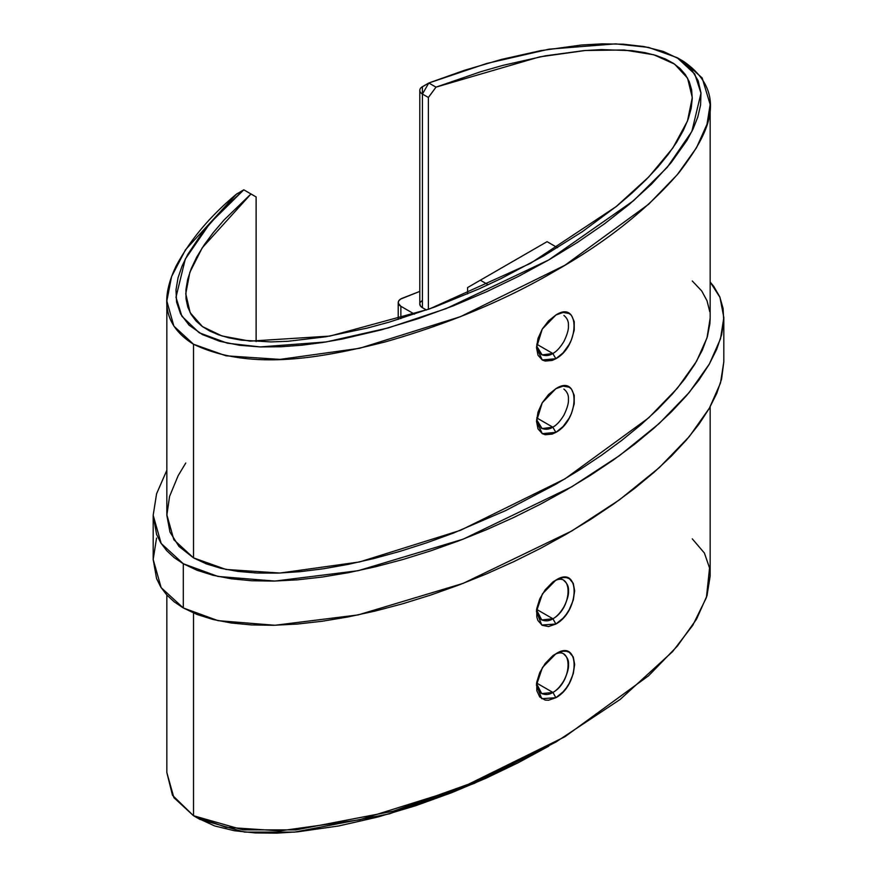 <?xml version="1.0" encoding="UTF-8"?>
<svg xmlns="http://www.w3.org/2000/svg" width="877" height="877" viewBox="0 0 877 877"><rect width="100%" height="100%" fill="white"/><g stroke="black" fill="none" stroke-linecap="round" stroke-linejoin="round"><path stroke-width="1.32" d="M555.897 432.372C580.026 419.338 580.07 372.966 555.908 388.664L548.542 394.529L542.249 402.762L538.007 412.146L536.505 421.311L538.007 428.864L542.26 433.644L545.209 434.729L552.159 434.093L555.897 432.372L563.122 426.485L569.162 418.121L571.475 413.385L574.216 403.826L574.227 395.308L571.486 389.125L569.184 387.206L563.144 386.11L555.908 388.664L542.249 402.762L536.505 421.311L542.26 433.644L555.897 432.372L552.806 427.165L555.897 432.372M556.577 388.292L555.908 388.664M555.897 358.704C580.026 345.67 580.07 299.298 555.908 314.996L548.542 320.861L542.249 329.083L538.007 338.478L536.505 347.643L538.007 355.196L542.26 359.976L545.209 361.061L552.159 360.425L555.897 358.704L563.122 352.806L569.162 344.442L571.475 339.717L574.216 330.158L574.227 321.629L571.486 315.457L569.184 313.538L563.144 312.442L555.908 314.996L542.249 329.094L536.505 347.643L542.26 359.976L555.897 358.704L552.806 353.497L555.897 358.704M556.577 314.624L555.908 314.996M564.01 580.706L564.01 580.706C567.342 583.49 568.844 586.899 568.493 590.934C568.844 594.573 567.342 599.846 564.01 606.752C560.293 612.859 556.588 616.86 552.905 618.767L555.897 624.029C580.168 610.896 580.179 564.339 555.897 580.114L563.166 577.526L566.421 577.614L569.25 578.634L573.262 583.304L574.665 590.835L573.262 600.098L569.239 609.679L566.399 614.141L563.166 618.099L555.897 624.029L548.52 626.551L542.183 625.301L537.919 620.499L536.79 616.991L536.79 608.419L539.739 598.914L545.143 589.903L552.126 582.69L555.897 580.114L542.435 593.839L536.45 611.488L541.745 625.038L555.897 624.029L552.905 618.767L541.745 619.94L536.614 610.063M564.01 654.374L564.01 654.374C567.342 657.158 568.844 660.567 568.493 664.602C568.844 668.241 567.342 673.514 564.01 680.42C560.293 686.527 556.588 690.539 552.905 692.435L555.897 697.697C580.168 684.564 580.179 638.007 555.897 653.782L563.166 651.194L566.421 651.282L569.25 652.302L573.262 656.972L574.665 664.503L573.262 673.766L569.239 683.358L566.399 687.809L563.166 691.767L555.897 697.697L548.52 700.23L545.165 700.076L539.75 696.985L536.79 690.659L536.79 682.087L539.739 672.582L545.143 663.571L552.126 656.369L555.897 653.782L542.435 667.507L536.45 685.156L541.745 698.706L555.897 697.697L552.905 692.435L541.745 693.608L536.614 683.731M552.905 655.601C573.13 642.402 573.076 681.451 552.905 692.435L536.647 683.051L552.905 692.435C549.199 694.803 545.384 695.143 541.449 693.444C537.875 690.528 536.253 687.053 536.603 683.019M552.905 581.933C573.13 568.734 573.076 607.783 552.905 618.767L536.647 609.383L552.905 618.767C549.199 621.135 545.384 621.464 541.449 619.776C537.875 616.86 536.253 613.385 536.603 609.351M692.282 538.851L704.395 553.025L709.559 568.011L706.413 597.588L692.764 625.334L672.571 651.633L620.192 699.418L555.897 742.041L479.566 780.256L393.302 811.159L295.955 829.894L242.929 829.861L193.51 815.72L172.484 795.307L166.838 772.527L173.887 797.653L193.51 815.72L193.51 613.034L193.51 815.72L226.014 827.296L279.982 830.881L359.548 819.798L460.403 788.193L564.909 736.746L648.629 675.739L677.296 646.185L696.502 619.228L707.005 595.724L710.162 576.003L710.162 406.796M563.911 315.435L563.922 315.446C567.255 318.219 568.745 321.629 568.406 325.674C568.745 329.303 567.244 334.575 563.9 341.493C560.195 347.588 556.489 351.589 552.806 353.497L536.735 344.212L552.806 353.497C549.101 355.865 545.286 356.194 541.35 354.505L536.669 346.547M563.911 389.114L563.922 389.114C567.255 391.898 568.745 395.308 568.406 399.342C568.745 402.981 567.244 408.254 563.9 415.161C560.195 421.267 556.489 425.268 552.806 427.165L536.735 417.89L552.806 427.165C549.101 429.533 545.286 429.873 541.35 428.173L536.669 420.226M710.162 104.506L710.162 318.154L707.005 337.875L696.502 361.379L677.296 388.336L648.629 417.89L564.909 478.897L460.403 530.344L359.548 561.949L279.982 573.043L226.014 569.458L193.51 557.871L193.51 344.222L226.014 355.81L279.982 359.395L359.548 348.301L460.403 316.696L564.909 265.26L648.629 204.253L677.296 174.687L696.502 147.731L707.005 124.227L710.162 104.506L702.148 77.932L683.479 61.324M243.795 189.816L236.286 194.288L243.795 189.816L250.975 193.97L202.247 247.818L189.838 272.319L185.76 293.828L190.188 312.738L202.466 326.595L222.002 335.968L249.901 341.131L329.949 336.077L429.423 308.967L530.399 263.396L616.136 206.621L648.827 176.88L672.889 147.928L687.458 121.059L692.282 97.588L687.579 78.185L674.599 64.131L653.858 54.802L624.139 49.978L585.43 50.482L539.552 56.906L436.001 87.141L480.925 71.662L502.949 65.358L545.253 55.832L583.939 50.603L601.447 49.594L631.999 50.669L644.792 52.62L655.897 55.415L665.391 58.978L673.404 63.341L680.059 68.516L685.354 74.6L689.245 81.66L691.602 89.684L692.271 98.652L691.153 108.485L688.182 119.097L683.347 130.377L676.66 142.217L668.142 154.505L657.816 167.123L645.779 179.982L632.12 192.962L616.948 205.963L582.492 231.583L543.499 256.029L501.151 278.546L479.127 288.862L434.268 307.202L389.509 322.034L367.649 327.987L325.86 336.768L287.952 341.285L270.905 341.92L241.471 340.177L229.248 337.93L218.713 334.871L209.746 331.035L202.192 326.408L196.01 320.927L191.186 314.514L187.799 307.125L186.012 298.761L185.946 289.487L187.678 279.379L191.274 268.526L196.744 257.049L204.078 245.045L213.243 232.624L224.15 219.897L250.975 193.97L256.117 196.93L250.975 193.97L256.117 196.93L256.117 341.581L256.117 196.93L243.795 189.816L236.286 194.288L185.54 249.704L171.574 276.606L166.838 301.052L173.865 326.145L193.51 344.222C252.905 372.846 329.061 355.963 384.959 341.986C449.09 323.657 505.876 299.945 555.327 270.883C606.106 242.162 647.401 209.34 679.182 172.407C703.716 140.046 733.139 95.812 683.49 61.335L677.11 57.652L694.792 74.063L700.986 93.159L691.876 131.418L667.189 167.386L633.567 200.69L548.673 259.987L446.174 308.605L388.314 327.91L326.178 341.942L260.107 346.919L227.417 343.203L199.211 332.778L181.879 316.224L175.981 297.292L185.299 259.055L210.063 223.153L243.795 189.816L221.826 210.381L202.905 231.835L187.766 254.396L182.076 266.038L178.02 277.877L175.992 289.936L176.584 302.072L180.618 313.988L189.048 325.137L202.357 334.532L219.82 341.317L239.717 345.308L260.294 346.919L281.177 346.755L301.995 345.187L322.429 342.534L342.501 338.993L381.122 329.905L418.011 318.713L453.354 305.81L486.878 291.602L518.713 276.255L548.947 259.822L577.603 242.326L604.483 223.81L629.171 204.44L651.479 184.159L671.026 162.815L686.965 140.386L693.126 128.842L697.785 117.047L700.591 104.966L700.964 92.83L698.169 80.75L691.306 69.261L679.587 59.154L663.297 51.425L644.091 46.558L623.372 44.201L602.236 43.85L581.385 45.023L540.55 50.669L501.567 59.395L464.437 70.313L428.809 82.997L436.001 87.141L428.382 97.479L428.382 309.351L428.382 97.479L422.429 94.047L422.429 307.695L420.313 305.766L419.831 303.497M419.787 291.405L400.581 299.09L398.629 301.041L398.301 303.289L400.866 306.292A9.022 5.207 180 0 1 398.224 302.609A9.022 5.207 180 0 1 402.05 298.344L419.787 291.405M723.821 317.584L723.821 361.784L720.488 383.019L709.416 408.112L689.245 436.647L659.208 467.693L619.568 499.747L571.815 530.958L463.067 583.402L358.09 614.92L274.918 625.268L218.033 620.653L183.304 607.958L183.304 563.758L218.033 576.452L274.918 581.067L358.09 570.719L463.067 539.202L571.815 486.757L619.568 455.547L659.208 423.492L689.245 392.447L709.416 363.911L720.488 338.818L723.821 317.584L719.984 297.369L710.162 282.032L713.692 286.286L719.754 296.81L723.108 308.496L723.722 321.212L721.585 334.839L716.717 349.265L709.186 364.328L699.035 379.894L686.373 395.823L671.333 411.938L654.045 428.097L634.685 444.146L613.44 459.932L590.495 475.29L566.103 490.09L540.473 504.176L513.856 517.419L486.527 529.686L458.726 540.868L430.728 550.844L402.817 559.537L375.235 566.838L348.268 572.703L322.177 577.055L297.204 579.861L273.58 581.089L251.556 580.738L231.331 578.798L213.1 575.301L197.04 570.269L183.304 563.758L183.304 607.958L161.16 587.656L153.179 559.46L153.179 515.259L161.16 543.455L183.304 563.758L174.216 557.64L166.707 550.679L160.82 542.918L156.588 534.4L153.179 515.314L156.555 493.883L166.838 470.247L156.61 493.685L153.179 515.259M467.584 293.916L467.584 287.568L467.584 293.916M400.866 318.603L400.866 306.292L414.514 314.174L400.866 306.292L400.866 318.603M426.474 310.03L422.429 307.695L426.474 310.03M420.247 302.379L422.275 300.416M692.282 281.002L701.688 290.912L707.015 300.745L709.767 311.675M710.162 318L709.899 323.624L707.421 336.472L702.356 350.076L694.748 364.328L684.663 379.083L672.221 394.19L657.52 409.515L640.714 424.906L621.957 440.221L601.436 455.306L579.335 470.006L555.897 484.203L505.843 510.491L453.201 533.172L426.54 542.874L400 551.359L373.821 558.55L348.268 564.36L323.591 568.756L300.011 571.683L277.779 573.119L257.082 573.032L238.138 571.453L221.114 568.373L206.194 563.834L193.51 557.871L178.93 546.393L169.974 532.098L166.838 515.303L169.579 496.371L178.141 475.707L185.76 463.023M156.555 538.083L153.179 559.515L156.588 578.601L160.82 587.119L166.707 594.88L174.216 601.841L183.304 607.958L197.04 614.47L213.1 619.502L231.331 622.999L251.556 624.939L273.58 625.29L297.204 624.062L322.177 621.256L348.268 616.904L375.235 611.039L402.817 603.738L430.728 595.055L458.726 585.069L486.527 573.887L513.856 561.62L540.473 548.377L566.103 534.29L590.495 519.502L613.44 504.132L634.685 488.346L654.045 472.297L671.333 456.139L686.373 440.024L699.035 424.095L709.186 408.529L716.717 393.466L721.585 379.05L723.821 361.653M238.533 192.951A9.022 5.207 180 0 0 236.286 194.288C209.987 216.246 189.903 240.199 176.047 266.148C164.613 290.331 157.367 321.87 193.51 344.222L193.51 557.871L173.865 539.783L166.838 514.689L166.838 301.052M419.787 90.364L419.787 304.012A9.022 5.207 0 0 0 422.429 307.695L422.429 94.047A9.022 5.207 180 0 1 419.787 90.364A9.022 5.207 180 0 1 423.799 86.034L428.809 82.997L436.001 87.141L428.382 97.479L422.429 94.047L428.809 82.997L486.713 63.473L549.057 49.167L615.632 43.861L648.662 47.424L677.121 57.652M488.182 284.729L480.344 280.201L467.584 287.568L480.344 280.201L488.182 284.729M557.52 247.698L547.073 241.668L480.344 280.201L547.073 241.668L557.52 247.698M548.783 746.152L517.945 762.869L485.562 778.425L451.545 792.742L415.709 805.7L378.064 816.958L338.829 825.937L297.61 831.845L276.54 833.15L255.251 832.942L234.312 830.727L214.635 825.937L197.972 818.252M552.806 353.497L542.139 354.911L536.603 345.998M552.806 427.165L542.139 428.579L536.603 419.666M422.429 94.047L428.809 82.997L422.429 86.68L422.429 94.047M193.51 815.72L199.89 819.392L244.54 832.098L294.595 832.109L389.311 813.856L474.073 783.49L555.897 742.041M166.838 772.538L166.838 595.012M398.224 302.609L398.224 319.414"/></g></svg>
